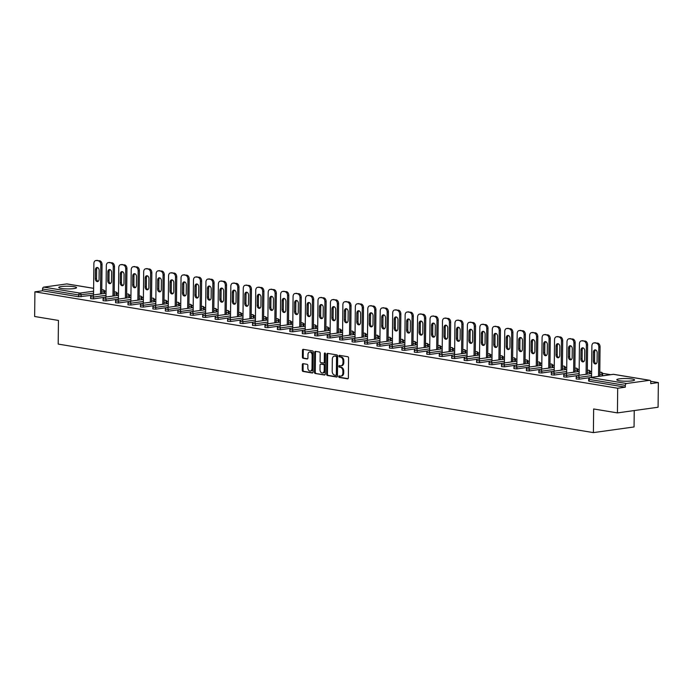 <?xml version="1.0" encoding="UTF-8"?>
<svg xmlns="http://www.w3.org/2000/svg" width="693" height="693" viewBox="0 0 693 693"><rect width="100%" height="100%" fill="white"/><g stroke="black" fill="none" stroke-linecap="round" stroke-linejoin="round"><path stroke-width="1.04" d="M338.704 376.585A0.78 0.546 -97.9 0 0 339.249 377.451L347.574 378.828A1.117 0.78 -97.9 0 0 348.362 377.85L348.579 357.952A1.117 0.78 -97.9 0 0 347.799 356.722L339.483 355.344A0.78 0.546 -97.9 0 0 339.466 356.886L340.54 357.068A3.578 2.477 -97.9 0 1 343.009 361.018L342.992 362.682A3.578 2.477 -97.9 0 1 340.982 365.809A3.578 2.477 -97.9 0 1 340.445 365.8L339.371 365.618A0.78 0.546 -97.9 0 0 339.353 367.169L340.436 367.351A3.578 2.477 -97.9 0 1 342.905 371.301L342.888 372.955A3.578 2.477 -97.9 0 1 340.869 376.091A3.578 2.477 -97.9 0 1 340.341 376.082L339.267 375.901A0.78 0.546 -97.9 0 0 338.704 376.585M339.674 375.97A0.78 0.546 -97.9 0 0 340.064 377.339L348.068 378.664M339.891 355.414A0.78 0.546 -97.9 0 0 340.28 356.774L341.354 356.956L340.54 357.068M339.778 365.687A0.78 0.546 -97.9 0 0 340.168 367.056L341.242 367.238L340.436 367.351M61.305 288.453A8.888 1.351 0.6 0 0 70.998 288.851A8.888 1.351 0.6 0 0 76.533 287.656A8.888 1.351 0.6 0 0 73.986 286.685A8.888 1.351 0.6 0 0 64.293 286.278A8.888 1.351 0.6 0 0 58.758 287.474A8.888 1.351 0.6 0 0 61.305 288.453M619.343 380.752A8.888 1.351 0.6 0 0 629.045 381.15A8.888 1.351 0.6 0 0 634.571 379.955A8.888 1.351 0.6 0 0 632.025 378.984A8.888 1.351 0.6 0 0 622.331 378.577A8.888 1.351 0.6 0 0 616.796 379.773A8.888 1.351 0.6 0 0 619.343 380.752M303.118 363.669A1.117 0.78 -97.9 0 0 302.321 364.639L302.261 370.227A1.117 0.78 -97.9 0 0 303.032 371.457L312.283 372.99A1.117 0.78 -97.9 0 0 313.071 372.011L313.279 352.113A1.117 0.78 -97.9 0 0 312.508 350.883L303.265 349.35A1.117 0.78 -97.9 0 0 302.469 350.329L302.399 357.068A1.117 0.78 -97.9 0 0 303.17 358.307L307.129 358.957A1.117 0.78 -97.9 0 0 307.926 357.986L307.961 354.643A2.989 2.07 -97.9 0 1 309.641 352.027A2.989 2.07 -97.9 0 1 312.153 355.336L312.015 368.433A2.989 2.07 -97.9 0 1 310.334 371.05A2.989 2.07 -97.9 0 1 307.822 367.74L307.848 365.558A1.117 0.78 -97.9 0 0 307.077 364.319L303.118 363.669M649.566 380.31L613.409 374.333L590.393 377.538L626.55 383.515L649.566 380.31A1.707 1.204 99.4 0 1 649.826 380.31A1.707 1.204 99.4 0 1 650.762 381.826L650.744 383.627L658.35 382.571L658.09 407.233L617.428 412.898L593.65 408.965L593.399 432.614L58.186 344.083L58.437 320.435L34.65 316.502L34.91 291.84L617.688 388.236L625.294 387.17L625.311 385.369L589.154 379.392L589.137 381.193L625.294 387.17M617.428 412.898L617.688 388.236M326.628 374.255A1.117 0.78 -97.9 0 0 327.399 375.493L336.642 377.018A1.117 0.78 -97.9 0 0 337.439 376.039L337.647 356.15A1.117 0.78 -97.9 0 0 336.876 354.911L327.633 353.378A1.117 0.78 -97.9 0 0 326.836 354.357L326.628 374.255L327.442 374.142A1.117 0.78 -97.9 0 0 328.213 375.381L337.136 376.853M324.463 375.008L315.22 373.475A1.117 0.78 -97.9 0 1 314.449 372.236L314.657 352.347A1.117 0.78 -97.9 0 1 315.445 351.368L319.404 352.018A1.117 0.78 -97.9 0 1 320.175 353.257L320.088 361.33A1.117 0.78 -97.9 0 0 320.868 362.56L323.492 362.993A1.117 0.78 -97.9 0 0 324.281 362.023L324.367 353.621A0.78 0.546 -97.9 0 1 325.467 353.802L325.26 374.029A1.117 0.78 -97.9 0 1 324.463 375.008L324.783 374.956M593.399 432.614L634.06 426.949L634.234 410.559M626.55 383.515A1.707 1.204 99.4 0 0 625.311 385.369M34.91 291.84L42.516 290.783L42.533 288.981A1.707 1.204 -80.6 0 1 43.772 287.119L66.779 283.922A1.707 1.204 -80.6 0 1 67.048 283.922A1.707 1.204 -80.6 0 1 67.29 284M104.513 290.965L106.055 291.225M116.961 293.026L118.503 293.286M129.409 295.088L130.951 295.339M141.866 297.15L143.408 297.401M154.314 299.203L155.856 299.463M166.762 301.264L168.304 301.516M179.218 303.326L180.76 303.577M191.666 305.379L193.208 305.639M204.114 307.441L205.656 307.701M216.571 309.502L218.113 309.754M229.019 311.564L230.561 311.815M241.467 313.617L243.009 313.877M253.915 315.679L255.457 315.93M266.372 317.74L267.914 317.992M278.82 319.802L280.362 320.053M291.268 321.855L292.81 322.115M303.725 323.917L305.266 324.168M316.173 325.979L317.715 326.23M328.621 328.032L330.163 328.291M341.069 330.093L342.611 330.353M353.525 332.155L355.067 332.406M365.973 334.217L367.515 334.468M378.421 336.27L379.963 336.529M390.878 338.331L392.42 338.582M403.326 340.393L404.868 340.644M415.774 342.455L417.316 342.706M428.222 344.508L429.764 344.767M440.679 346.569L442.221 346.821M453.127 348.631L454.669 348.882M465.575 350.684L467.117 350.944M478.031 352.746L479.573 353.006M490.479 354.807L492.021 355.059M502.927 356.869L504.469 357.12M515.384 358.922L516.917 359.182M527.832 360.984L529.374 361.235M540.28 363.045L541.822 363.297M552.728 365.098L554.27 365.358M565.185 367.16L566.727 367.42M577.633 369.222L579.175 369.473M590.081 371.283L591.623 371.535M602.538 373.336L610.628 374.679M650.71 381.306L658.35 382.571M104.608 293.408L104.626 291.606L101.75 292.117M91.571 295.331L78.664 296.76L78.681 294.958L42.533 288.981M42.516 290.783L78.664 296.76M589.137 381.193L588.652 381.003L588.669 379.201L589.154 379.392A1.707 1.204 99.4 0 1 590.393 377.538A1.707 1.187 -97.9 0 0 590.141 377.529A1.707 1.707 0 0 0 588.669 379.201M93.538 298.848L90.627 298.631L90.644 296.829L93.555 297.046L93.538 298.848L104.028 297.392M117.056 295.469L117.082 293.667L114.198 294.178M105.986 300.909L103.075 300.693L103.101 298.891L106.003 299.107L105.986 300.909L116.476 299.445M129.002 297.609L129.019 295.902L129.53 295.72L129.504 297.54M118.434 302.971L115.532 302.754L115.549 300.953L118.451 301.169L118.434 302.971L128.924 301.507M141.961 299.584L141.978 297.782L139.094 298.293M130.882 305.033L127.98 304.816L127.997 303.014L130.908 303.231L130.882 305.033L141.372 303.569M153.898 301.724L153.915 300.026L154.426 299.844L154.409 301.654M143.338 307.086L140.428 306.869L140.445 305.067L143.356 305.284L143.338 307.086L153.829 305.63M166.355 303.785L166.372 302.079L166.883 301.905L166.857 303.716M155.786 309.147L152.884 308.931L152.902 307.129L155.804 307.346L155.786 309.147L166.277 307.683M178.803 305.847L178.82 304.14L179.331 303.958L179.314 305.778M168.234 311.209L165.332 310.992L165.35 309.191L168.252 309.407L168.234 311.209L178.725 309.745M191.762 307.822L191.779 306.02L188.903 306.531M180.691 313.262L177.78 313.045L177.798 311.244L180.708 311.46L180.691 313.262L191.181 311.807M204.21 309.884L204.236 308.082L201.351 308.593M193.139 315.324L190.228 315.107L190.254 313.305L193.156 313.522L193.139 315.324L203.629 313.868M216.666 311.937L216.684 310.135L213.799 310.646M205.587 317.385L202.685 317.169L202.702 315.367L205.604 315.584L205.587 317.385L216.077 315.921M229.114 313.998L229.132 312.196L226.256 312.708M218.035 319.447L215.133 319.23L215.151 317.429L218.061 317.645L218.035 319.447L228.534 317.983M241.562 316.06L241.588 314.258L238.704 314.769M230.492 321.5L227.581 321.283L227.599 319.482L230.509 319.698L230.492 321.5L240.982 320.045M254.019 318.122L254.036 316.32L251.152 316.831M242.94 323.562L240.038 323.345L240.055 321.543L242.957 321.76L242.94 323.562L253.43 322.098M265.956 320.261L265.973 318.555L266.484 318.373L266.467 320.192M255.388 325.623L252.486 325.407L252.503 323.605L255.414 323.822L255.388 325.623L265.878 324.159M278.915 322.236L278.933 320.435L276.057 320.946M267.844 327.676L264.934 327.468L264.951 325.667L267.862 325.875L267.844 327.676L278.335 326.221M290.861 324.376L290.878 322.678L291.389 322.496L291.363 324.307M280.293 329.738L277.382 329.521L277.408 327.72L280.31 327.936L280.293 329.738L290.783 328.283M303.82 326.36L303.837 324.558L300.953 325.06M292.741 331.8L289.839 331.583L289.856 329.781L292.758 329.998L292.741 331.8L303.231 330.336M315.757 328.499L315.774 326.793L316.285 326.611L316.268 328.43M305.197 333.861L302.287 333.645L302.304 331.843L305.215 332.06L305.197 333.861L315.687 332.397M328.716 330.474L328.742 328.673L325.857 329.184M317.645 335.914L314.735 335.698L314.752 333.896L317.663 334.113L317.645 335.914L328.135 334.459M341.173 332.536L341.19 330.734L338.305 331.245M330.093 337.976L327.191 337.76L327.209 335.958L330.111 336.174L330.093 337.976L340.584 336.521M353.621 334.589L353.638 332.787L350.753 333.298M342.541 340.038L339.639 339.821L339.657 338.019L342.567 338.236L342.541 340.038L353.032 338.574M366.069 336.651L366.086 334.849L363.21 335.36M354.998 342.099L352.087 341.883L352.105 340.081L355.015 340.298L354.998 342.099L365.488 340.635M378.525 338.712L378.543 336.911L375.658 337.422M367.446 344.152L364.535 343.936L364.561 342.134L367.463 342.351L367.446 344.152L377.936 342.697M390.973 340.774L390.991 338.972L388.106 339.483M379.894 346.214L376.992 345.998L377.009 344.196L379.911 344.412L379.894 346.214L390.384 344.75M402.91 342.914L402.928 341.207L403.439 341.025L403.421 342.844M392.351 348.276L389.44 348.059L389.457 346.257L392.368 346.474L392.351 348.276L402.841 346.812M415.869 344.889L415.895 343.087L413.011 343.598M404.799 350.329L401.888 350.121L401.914 348.319L404.816 348.527L404.799 350.329L415.289 348.874M427.815 347.028L427.832 345.331L428.343 345.149L428.317 346.959M417.247 352.39L414.345 352.174L414.362 350.372L417.264 350.589L417.247 352.39L427.737 350.935M440.774 349.012L440.791 347.21L437.907 347.713M429.695 354.452L426.793 354.236L426.81 352.434L429.721 352.65L429.695 354.452L440.185 352.988M452.711 351.152L452.728 349.445L453.239 349.263L453.222 351.082M442.151 356.514L439.241 356.297L439.258 354.495L442.169 354.712L442.151 356.514L452.642 355.05M465.168 353.213L465.185 351.507L465.696 351.325L465.67 353.135M454.599 358.567L451.689 358.35L451.715 356.548L454.617 356.765L454.599 358.567L465.09 357.112M478.127 355.188L478.144 353.387L475.259 353.898M467.047 360.629L464.145 360.412L464.163 358.61L467.065 358.827L467.047 360.629L477.538 359.173M490.575 357.241L490.592 355.44L487.716 355.951M479.504 362.69L476.593 362.474L476.611 360.672L479.521 360.888L479.504 362.69L489.994 361.226M503.023 359.303L503.049 357.501L500.164 358.012M491.952 364.752L489.041 364.535L489.067 362.734L491.969 362.95L491.952 364.752L502.442 363.288M515.479 361.365L515.497 359.563L512.612 360.074M504.4 366.805L501.498 366.588L501.515 364.787L504.417 365.003L504.4 366.805L514.89 365.35M527.927 363.427L527.945 361.625L525.06 362.127M516.848 368.867L513.946 368.65L513.963 366.848L516.874 367.065L516.848 368.867L527.338 367.403M539.864 365.566L539.882 363.86L540.393 363.678L540.375 365.497M529.305 370.928L526.394 370.712L526.411 368.91L529.322 369.126L529.305 370.928L539.795 369.464M552.832 367.541L552.849 365.739L549.965 366.25M541.753 372.981L538.851 372.773L538.868 370.972L541.77 371.179L541.753 372.981L552.243 371.526M564.769 369.681L564.786 367.983L565.297 367.801L565.28 369.612M554.201 375.043L551.299 374.826L551.316 373.025L554.227 373.241L554.201 375.043L564.691 373.588M577.728 371.665L577.745 369.863L574.869 370.365M566.657 377.105L563.747 376.888L563.764 375.086L566.675 375.303L566.657 377.105L577.148 375.641M589.665 373.804L589.691 372.098L590.202 371.916L590.176 373.735M579.105 379.166L576.195 378.95L576.221 377.148L579.123 377.364L579.105 379.166L589.596 377.702M602.633 375.779L602.65 373.977L599.766 374.489M340.869 376.091L341.684 375.978A3.578 2.477 -97.9 0 0 343.702 372.843L342.888 372.955M341.242 367.238A3.578 2.477 -97.9 0 1 343.719 371.188L343.702 372.843M340.982 365.809L341.796 365.696A3.578 2.477 -97.9 0 0 343.806 362.56L342.992 362.682M341.354 356.956A3.578 2.477 -97.9 0 1 343.823 360.906L343.806 362.56M327.945 353.439A1.117 0.78 -97.9 0 0 327.65 354.244L327.442 374.142M335.793 375.329A0.78 0.546 -97.9 0 0 336.356 374.644L336.538 357.181A0.78 0.546 -97.9 0 0 335.992 356.315L334.858 356.124A3.578 2.477 -97.9 0 0 334.329 356.124A3.578 2.477 -97.9 0 0 332.319 359.251L332.19 371.188A3.578 2.477 -97.9 0 0 334.658 375.138L335.793 375.329M336.027 375.294L336.607 375.216A0.78 0.546 -97.9 0 0 337.17 374.532L336.356 374.644M334.329 356.124L335.143 356.011A3.578 2.477 -97.9 0 1 335.672 356.011L336.807 356.202A0.78 0.546 -97.9 0 1 337.352 357.068L337.17 374.532M324.956 374.835L315.22 373.475M315.765 351.42A1.117 0.78 -97.9 0 0 315.471 352.226L315.254 372.124A1.117 0.78 -97.9 0 0 316.034 373.362M324.298 362.881A1.117 0.78 -97.9 0 0 325.095 361.902L325.182 353.508L324.367 353.621M320.001 369.698A2.989 2.07 -97.9 0 0 322.514 373.007A2.989 2.07 -97.9 0 0 324.194 370.391L324.246 365.774A1.117 0.78 -97.9 0 0 323.475 364.544L320.85 364.111A1.117 0.78 -97.9 0 0 320.053 365.081L320.001 369.698M322.514 373.007L323.328 372.895A2.989 2.07 -97.9 0 0 325.008 370.279L324.194 370.391M321.335 364.042A1.117 0.78 -97.9 0 1 321.665 363.998L324.289 364.431A1.117 0.78 -97.9 0 1 325.06 365.661L325.008 370.279M310.334 371.05L311.14 370.937A2.989 2.07 -97.9 0 0 312.829 368.321L312.015 368.433M309.641 352.027L310.455 351.914A2.989 2.07 -97.9 0 1 312.967 355.223L312.829 368.321M303.586 349.402A1.117 0.78 -97.9 0 0 303.283 350.216L303.213 356.956A1.117 0.78 -97.9 0 0 303.984 358.194L307.623 358.792M303.43 363.721A1.117 0.78 -97.9 0 0 303.136 364.527L303.075 370.114A1.117 0.78 -97.9 0 0 303.846 371.344L312.777 372.825M597.695 343.122L594.325 342.94L597.695 343.122A3.422 2.374 82.1 0 1 600.06 346.898L599.748 376.195M594.325 342.94A3.422 2.374 -97.9 0 0 593.814 342.931L595.036 342.758A3.422 2.374 82.1 0 1 595.547 342.766M596.171 363.721A2.677 1.854 82.1 0 1 594.551 360.828L594.646 352.044A2.677 1.854 82.1 0 1 595.564 349.93M600.06 346.898L598.839 347.072L598.527 376.36M598.839 347.072A3.422 2.374 -97.9 0 0 596.474 343.295M593.814 342.931A3.422 2.374 -97.9 0 0 591.891 345.92L591.562 377.33M597.089 361.616A2.677 1.854 82.1 0 1 595.582 363.955A2.677 1.854 82.1 0 1 593.338 360.992L593.425 352.209A2.677 1.854 82.1 0 1 594.932 349.87A2.677 1.854 82.1 0 1 597.175 352.832L597.089 361.616M585.247 341.069L581.869 340.878L585.247 341.069A3.422 2.374 82.1 0 1 587.603 344.837L587.3 374.133M581.869 340.878A3.422 2.374 -97.9 0 0 581.366 340.869L582.588 340.705A3.422 2.374 82.1 0 1 583.09 340.713M583.714 361.659A2.677 1.854 82.1 0 1 582.103 358.766L582.198 349.982A2.677 1.854 82.1 0 1 583.116 347.877M587.603 344.837L586.382 345.01L586.079 374.307M586.382 345.01A3.422 2.374 -97.9 0 0 584.026 341.233M581.366 340.869A3.422 2.374 -97.9 0 0 579.443 343.858L579.114 375.268M584.632 359.554A2.677 1.854 82.1 0 1 583.125 361.893A2.677 1.854 82.1 0 1 580.881 358.931L580.977 350.147A2.677 1.854 82.1 0 1 582.484 347.808A2.677 1.854 82.1 0 1 584.727 350.771L584.632 359.554M572.799 339.007L569.421 338.816L572.799 339.007A3.422 2.374 82.1 0 1 575.155 342.784L574.852 372.072M569.421 338.816A3.422 2.374 -97.9 0 0 568.918 338.816L570.131 338.643A3.422 2.374 82.1 0 1 570.642 338.652M571.266 359.606A2.677 1.854 82.1 0 1 569.655 356.704L569.741 347.921A2.677 1.854 82.1 0 1 570.66 345.816M575.155 342.784L573.934 342.948L573.631 372.245M573.934 342.948A3.422 2.374 -97.9 0 0 571.578 339.18M568.918 338.816A3.422 2.374 -97.9 0 0 566.995 341.805L566.666 373.215M572.184 357.493A2.677 1.854 82.1 0 1 570.677 359.84A2.677 1.854 82.1 0 1 568.433 356.878L568.529 348.094A2.677 1.854 82.1 0 1 570.027 345.746A2.677 1.854 82.1 0 1 572.279 348.709L572.184 357.493M560.342 336.945L556.973 336.763L560.342 336.945A3.422 2.374 82.1 0 1 562.707 340.722L562.395 370.01M556.973 336.763A3.422 2.374 -97.9 0 0 556.462 336.755L557.683 336.581A3.422 2.374 82.1 0 1 558.194 336.59M558.818 357.545A2.677 1.854 82.1 0 1 557.207 354.643L557.293 345.859A2.677 1.854 82.1 0 1 558.212 343.754M562.707 340.722L561.486 340.895L561.174 370.183M561.486 340.895A3.422 2.374 -97.9 0 0 559.13 337.119M556.462 336.755A3.422 2.374 -97.9 0 0 554.539 339.743L554.209 371.153M559.736 355.44A2.677 1.854 82.1 0 1 558.229 357.779A2.677 1.854 82.1 0 1 555.985 354.816L556.072 346.032A2.677 1.854 82.1 0 1 557.579 343.693A2.677 1.854 82.1 0 1 559.823 346.656L559.736 355.44M547.894 334.892L544.525 334.702L547.894 334.892A3.422 2.374 82.1 0 1 550.251 338.66L549.947 367.957M544.525 334.702A3.422 2.374 -97.9 0 0 544.014 334.693L545.235 334.528A3.422 2.374 82.1 0 1 545.737 334.528M546.37 355.483A2.677 1.854 82.1 0 1 544.75 352.59L544.845 343.806A2.677 1.854 82.1 0 1 545.763 341.692M550.251 338.66L549.038 338.834L548.726 368.122M549.038 338.834A3.422 2.374 -97.9 0 0 546.673 335.057M544.014 334.693A3.422 2.374 -97.9 0 0 542.091 337.682L541.761 369.092M547.279 353.378A2.677 1.854 82.1 0 1 545.781 355.717A2.677 1.854 82.1 0 1 543.529 352.754L543.624 343.971A2.677 1.854 82.1 0 1 545.131 341.632A2.677 1.854 82.1 0 1 547.375 344.594L547.279 353.378M535.446 332.831L532.068 332.64L535.446 332.831A3.422 2.374 82.1 0 1 537.803 336.607L537.499 365.895M532.068 332.64A3.422 2.374 -97.9 0 0 531.566 332.631L532.787 332.467A3.422 2.374 82.1 0 1 533.289 332.475M533.913 353.421A2.677 1.854 82.1 0 1 532.302 350.528L532.397 341.744A2.677 1.854 82.1 0 1 533.307 339.639M537.803 336.607L536.581 336.772L536.278 366.069M536.581 336.772A3.422 2.374 -97.9 0 0 534.225 332.995M531.566 332.631A3.422 2.374 -97.9 0 0 529.643 335.629L529.313 367.039M534.831 351.316A2.677 1.854 82.1 0 1 533.324 353.664A2.677 1.854 82.1 0 1 531.081 350.701L531.176 341.918A2.677 1.854 82.1 0 1 532.683 339.57A2.677 1.854 82.1 0 1 534.927 342.533L534.831 351.316M522.998 330.769L519.62 330.587L522.998 330.769A3.422 2.374 82.1 0 1 525.355 334.546L525.043 363.834M519.62 330.587A3.422 2.374 -97.9 0 0 519.109 330.578L520.33 330.405A3.422 2.374 82.1 0 1 520.841 330.414M521.465 351.368A2.677 1.854 82.1 0 1 519.854 348.466L519.941 339.683A2.677 1.854 82.1 0 1 520.859 337.578M525.355 334.546L524.133 334.71L523.83 364.007M524.133 334.71A3.422 2.374 -97.9 0 0 521.777 330.942M519.109 330.578A3.422 2.374 -97.9 0 0 517.186 333.567L516.857 364.977M522.383 349.255A2.677 1.854 82.1 0 1 520.876 351.602A2.677 1.854 82.1 0 1 518.633 348.64L518.719 339.856A2.677 1.854 82.1 0 1 520.226 337.508A2.677 1.854 82.1 0 1 522.47 340.471L522.383 349.255M510.542 328.707L507.172 328.525L510.542 328.707A3.422 2.374 82.1 0 1 512.907 332.484L512.595 361.781M507.172 328.525A3.422 2.374 -97.9 0 0 506.661 328.517L507.882 328.343A3.422 2.374 82.1 0 1 508.385 328.352M509.017 349.307A2.677 1.854 82.1 0 1 507.397 346.405L507.493 337.621A2.677 1.854 82.1 0 1 508.411 335.516M512.907 332.484L511.685 332.657L511.373 361.945M511.685 332.657A3.422 2.374 -97.9 0 0 509.32 328.88M506.661 328.517A3.422 2.374 -97.9 0 0 504.738 331.505L504.409 362.915M509.935 347.202A2.677 1.854 82.1 0 1 508.428 349.541A2.677 1.854 82.1 0 1 506.185 346.578L506.271 337.794A2.677 1.854 82.1 0 1 507.778 335.455A2.677 1.854 82.1 0 1 510.022 338.418L509.935 347.202M498.094 326.654L494.715 326.464L498.094 326.654A3.422 2.374 82.1 0 1 500.45 330.422L500.147 359.719M494.715 326.464A3.422 2.374 -97.9 0 0 494.213 326.455L495.434 326.29A3.422 2.374 82.1 0 1 495.937 326.29M496.56 347.245A2.677 1.854 82.1 0 1 494.949 344.352L495.045 335.568A2.677 1.854 82.1 0 1 495.963 333.463M500.45 330.422L499.229 330.596L498.925 359.884M499.229 330.596A3.422 2.374 -97.9 0 0 496.872 326.819M494.213 326.455A3.422 2.374 -97.9 0 0 492.29 329.444L491.961 360.854M497.479 345.14A2.677 1.854 82.1 0 1 495.971 347.479A2.677 1.854 82.1 0 1 493.728 344.516L493.823 335.733A2.677 1.854 82.1 0 1 495.33 333.394A2.677 1.854 82.1 0 1 497.574 336.356L497.479 345.14M485.646 324.593L482.267 324.402L485.646 324.593A3.422 2.374 82.1 0 1 488.002 328.369L487.699 357.657M482.267 324.402A3.422 2.374 -97.9 0 0 481.765 324.393L482.978 324.229A3.422 2.374 82.1 0 1 483.489 324.237M484.112 345.183A2.677 1.854 82.1 0 1 482.501 342.29L482.588 333.506A2.677 1.854 82.1 0 1 483.506 331.401M488.002 328.369L486.781 328.534L486.477 357.831M486.781 328.534A3.422 2.374 -97.9 0 0 484.424 324.757M481.765 324.393A3.422 2.374 -97.9 0 0 479.842 327.391L479.513 358.801M485.031 343.078A2.677 1.854 82.1 0 1 483.523 345.426A2.677 1.854 82.1 0 1 481.28 342.463L481.375 333.679A2.677 1.854 82.1 0 1 482.874 331.332A2.677 1.854 82.1 0 1 485.126 334.295L485.031 343.078M473.189 322.531L469.819 322.349L473.189 322.531A3.422 2.374 82.1 0 1 475.554 326.308L475.242 355.596M469.819 322.349A3.422 2.374 -97.9 0 0 469.308 322.34L470.53 322.167A3.422 2.374 82.1 0 1 471.041 322.176M471.664 343.13A2.677 1.854 82.1 0 1 470.045 340.228L470.14 331.445A2.677 1.854 82.1 0 1 471.058 329.34M475.554 326.308L474.333 326.472L474.021 355.769M474.333 326.472A3.422 2.374 -97.9 0 0 471.976 322.704M469.308 322.34A3.422 2.374 -97.9 0 0 467.385 325.329L467.056 356.739M472.583 341.025A2.677 1.854 82.1 0 1 471.075 343.364A2.677 1.854 82.1 0 1 468.832 340.402L468.918 331.618A2.677 1.854 82.1 0 1 470.426 329.279A2.677 1.854 82.1 0 1 472.669 332.242L472.583 341.025M460.741 320.469L457.363 320.287L460.741 320.469A3.422 2.374 82.1 0 1 463.097 324.246L462.794 353.543M457.363 320.287A3.422 2.374 -97.9 0 0 456.86 320.279L458.082 320.105A3.422 2.374 82.1 0 1 458.584 320.114M459.216 341.069A2.677 1.854 82.1 0 1 457.597 338.175L457.692 329.392A2.677 1.854 82.1 0 1 458.61 327.278M463.097 324.246L461.885 324.419L461.573 353.707M461.885 324.419A3.422 2.374 -97.9 0 0 459.52 320.642M456.86 320.279A3.422 2.374 -97.9 0 0 454.937 323.267L454.608 354.677M460.126 338.964A2.677 1.854 82.1 0 1 458.627 341.303A2.677 1.854 82.1 0 1 456.375 338.34L456.47 329.556A2.677 1.854 82.1 0 1 457.978 327.217A2.677 1.854 82.1 0 1 460.221 330.18L460.126 338.964M448.293 318.416L444.915 318.226L448.293 318.416A3.422 2.374 82.1 0 1 450.649 322.184L450.346 351.481M444.915 318.226A3.422 2.374 -97.9 0 0 444.412 318.217L445.634 318.052A3.422 2.374 82.1 0 1 446.136 318.061M446.76 339.007A2.677 1.854 82.1 0 1 445.149 336.114L445.244 327.33A2.677 1.854 82.1 0 1 446.153 325.225M450.649 322.184L449.428 322.358L449.125 351.654M449.428 322.358A3.422 2.374 -97.9 0 0 447.072 318.581M444.412 318.217A3.422 2.374 -97.9 0 0 442.489 321.205L442.16 352.624M447.678 336.902A2.677 1.854 82.1 0 1 446.171 339.241A2.677 1.854 82.1 0 1 443.927 336.278L444.022 327.494A2.677 1.854 82.1 0 1 445.53 325.156A2.677 1.854 82.1 0 1 447.773 328.118L447.678 336.902M435.836 316.354L432.467 316.164L435.836 316.354A3.422 2.374 82.1 0 1 438.201 320.131L437.889 349.419M432.467 316.164A3.422 2.374 -97.9 0 0 431.956 316.164L433.177 315.991A3.422 2.374 82.1 0 1 433.688 315.999M434.312 336.954A2.677 1.854 82.1 0 1 432.701 334.052L432.787 325.268A2.677 1.854 82.1 0 1 433.705 323.163M438.201 320.131L436.98 320.296L436.677 349.593M436.98 320.296A3.422 2.374 -97.9 0 0 434.624 316.528M431.956 316.164A3.422 2.374 -97.9 0 0 430.032 319.152L429.703 350.563M435.23 334.84A2.677 1.854 82.1 0 1 433.723 337.188A2.677 1.854 82.1 0 1 431.479 334.225L431.566 325.441A2.677 1.854 82.1 0 1 433.073 323.094A2.677 1.854 82.1 0 1 435.317 326.056L435.23 334.84M423.388 314.293L420.019 314.111L423.388 314.293A3.422 2.374 82.1 0 1 425.753 318.07L425.441 347.358M420.019 314.111A3.422 2.374 -97.9 0 0 419.508 314.102L420.729 313.929A3.422 2.374 82.1 0 1 421.231 313.938M421.864 334.892A2.677 1.854 82.1 0 1 420.244 331.99L420.339 323.207A2.677 1.854 82.1 0 1 421.257 321.102M425.753 318.07L424.532 318.243L424.22 347.531M424.532 318.243A3.422 2.374 -97.9 0 0 422.167 314.466M419.508 314.102A3.422 2.374 -97.9 0 0 417.584 317.091L417.255 348.501M422.782 332.787A2.677 1.854 82.1 0 1 421.275 335.126A2.677 1.854 82.1 0 1 419.022 332.164L419.118 323.38A2.677 1.854 82.1 0 1 420.625 321.041A2.677 1.854 82.1 0 1 422.869 324.003L422.782 332.787M410.94 312.24L407.562 312.049L410.94 312.24A3.422 2.374 82.1 0 1 413.297 316.008L412.993 345.305M407.562 312.049A3.422 2.374 -97.9 0 0 407.06 312.041L408.281 311.876A3.422 2.374 82.1 0 1 408.783 311.876M409.407 332.831A2.677 1.854 82.1 0 1 407.796 329.937L407.891 321.154A2.677 1.854 82.1 0 1 408.809 319.04M413.297 316.008L412.075 316.181L411.772 345.469M412.075 316.181A3.422 2.374 -97.9 0 0 409.719 312.404M407.06 312.041A3.422 2.374 -97.9 0 0 405.136 315.029L404.807 346.439M410.325 330.726A2.677 1.854 82.1 0 1 408.818 333.064A2.677 1.854 82.1 0 1 406.574 330.102L406.67 321.318A2.677 1.854 82.1 0 1 408.177 318.979A2.677 1.854 82.1 0 1 410.421 321.942L410.325 330.726M398.492 310.178L395.114 309.988L398.492 310.178A3.422 2.374 82.1 0 1 400.849 313.955L400.545 343.243M395.114 309.988A3.422 2.374 -97.9 0 0 394.612 309.979L395.824 309.814A3.422 2.374 82.1 0 1 396.335 309.823M396.959 330.769A2.677 1.854 82.1 0 1 395.348 327.876L395.434 319.092A2.677 1.854 82.1 0 1 396.353 316.987M400.849 313.955L399.627 314.12L399.324 343.416M399.627 314.12A3.422 2.374 -97.9 0 0 397.271 310.343M394.612 309.979A3.422 2.374 -97.9 0 0 392.688 312.976L392.359 344.386M397.877 328.664A2.677 1.854 82.1 0 1 396.37 331.011A2.677 1.854 82.1 0 1 394.126 328.049L394.222 319.265A2.677 1.854 82.1 0 1 395.72 316.918A2.677 1.854 82.1 0 1 397.973 319.88L397.877 328.664M386.036 308.116L382.666 307.935L386.036 308.116A3.422 2.374 82.1 0 1 388.401 311.893L388.089 341.181M382.666 307.935A3.422 2.374 -97.9 0 0 382.155 307.926L383.376 307.753A3.422 2.374 82.1 0 1 383.887 307.761M384.511 328.716A2.677 1.854 82.1 0 1 382.891 325.814L382.986 317.03A2.677 1.854 82.1 0 1 383.905 314.925M388.401 311.893L387.179 312.058L386.867 341.354M387.179 312.058A3.422 2.374 -97.9 0 0 384.823 308.29M382.155 307.926A3.422 2.374 -97.9 0 0 380.232 310.914L379.903 342.325M385.429 326.602A2.677 1.854 82.1 0 1 383.922 328.95A2.677 1.854 82.1 0 1 381.678 325.987L381.765 317.203A2.677 1.854 82.1 0 1 383.272 314.856A2.677 1.854 82.1 0 1 385.516 317.818L385.429 326.602M373.588 306.055L370.209 305.873L373.588 306.055A3.422 2.374 82.1 0 1 375.944 309.832L375.641 339.128M370.209 305.873A3.422 2.374 -97.9 0 0 369.707 305.864L370.928 305.691A3.422 2.374 82.1 0 1 371.431 305.7M372.054 326.654A2.677 1.854 82.1 0 1 370.443 323.752L370.538 314.969A2.677 1.854 82.1 0 1 371.457 312.864M375.944 309.832L374.731 310.005L374.419 339.293M374.731 310.005A3.422 2.374 -97.9 0 0 372.366 306.228M369.707 305.864A3.422 2.374 -97.9 0 0 367.784 308.853L367.455 340.263M372.973 324.549A2.677 1.854 82.1 0 1 371.465 326.888A2.677 1.854 82.1 0 1 369.222 323.926L369.317 315.142A2.677 1.854 82.1 0 1 370.824 312.803A2.677 1.854 82.1 0 1 373.068 315.765L372.973 324.549M361.14 304.002L357.761 303.811L361.14 304.002A3.422 2.374 82.1 0 1 363.496 307.77L363.193 337.067M357.761 303.811A3.422 2.374 -97.9 0 0 357.259 303.803L358.472 303.638A3.422 2.374 82.1 0 1 358.983 303.638M359.606 324.593A2.677 1.854 82.1 0 1 357.995 321.699L358.082 312.915A2.677 1.854 82.1 0 1 359 310.81M363.496 307.77L362.274 307.943L361.971 337.231M362.274 307.943A3.422 2.374 -97.9 0 0 359.918 304.166M357.259 303.803A3.422 2.374 -97.9 0 0 355.336 306.791L355.007 338.201M360.525 322.488A2.677 1.854 82.1 0 1 359.017 324.826A2.677 1.854 82.1 0 1 356.774 321.864L356.869 313.08A2.677 1.854 82.1 0 1 358.376 310.741A2.677 1.854 82.1 0 1 360.62 313.704L360.525 322.488M348.683 301.94L345.313 301.75L348.683 301.94A3.422 2.374 82.1 0 1 351.048 305.717L350.736 335.005M345.313 301.75A3.422 2.374 -97.9 0 0 344.802 301.741L346.024 301.576A3.422 2.374 82.1 0 1 346.535 301.585M347.158 322.531A2.677 1.854 82.1 0 1 345.547 319.638L345.634 310.854A2.677 1.854 82.1 0 1 346.552 308.749M351.048 305.717L349.826 305.882L349.523 335.178M349.826 305.882A3.422 2.374 -97.9 0 0 347.47 302.105M344.802 301.741A3.422 2.374 -97.9 0 0 342.879 304.738L342.55 336.148M348.077 320.426A2.677 1.854 82.1 0 1 346.569 322.773A2.677 1.854 82.1 0 1 344.326 319.811L344.412 311.027A2.677 1.854 82.1 0 1 345.92 308.68A2.677 1.854 82.1 0 1 348.163 311.642L348.077 320.426M336.235 299.878L332.865 299.697L336.235 299.878A3.422 2.374 82.1 0 1 338.591 303.655L338.288 332.943M332.865 299.697A3.422 2.374 -97.9 0 0 332.354 299.688L333.576 299.515A3.422 2.374 82.1 0 1 334.078 299.523M334.71 320.478A2.677 1.854 82.1 0 1 333.09 317.576L333.186 308.792A2.677 1.854 82.1 0 1 334.104 306.687M338.591 303.655L337.378 303.82L337.067 333.116M337.378 303.82A3.422 2.374 -97.9 0 0 335.014 300.052M332.354 299.688A3.422 2.374 -97.9 0 0 330.431 302.676L330.102 334.087M335.62 318.373A2.677 1.854 82.1 0 1 334.121 320.712A2.677 1.854 82.1 0 1 331.869 317.749L331.964 308.965A2.677 1.854 82.1 0 1 333.472 306.627A2.677 1.854 82.1 0 1 335.715 309.589L335.62 318.373M323.787 297.817L320.409 297.635L323.787 297.817A3.422 2.374 82.1 0 1 326.143 301.594L325.84 330.89M320.409 297.635A3.422 2.374 -97.9 0 0 319.906 297.626L321.128 297.453A3.422 2.374 82.1 0 1 321.63 297.462M322.254 318.416A2.677 1.854 82.1 0 1 320.642 315.523L320.738 306.739A2.677 1.854 82.1 0 1 321.647 304.625M326.143 301.594L324.922 301.767L324.619 331.055M324.922 301.767A3.422 2.374 -97.9 0 0 322.566 297.99M319.906 297.626A3.422 2.374 -97.9 0 0 317.983 300.615L317.654 332.025M323.172 316.311A2.677 1.854 82.1 0 1 321.665 318.65A2.677 1.854 82.1 0 1 319.421 315.687L319.516 306.904A2.677 1.854 82.1 0 1 321.024 304.565A2.677 1.854 82.1 0 1 323.267 307.527L323.172 316.311M311.339 295.764L307.961 295.573L311.339 295.764A3.422 2.374 82.1 0 1 313.695 299.532L313.383 328.829M307.961 295.573A3.422 2.374 -97.9 0 0 307.449 295.564L308.671 295.4A3.422 2.374 82.1 0 1 309.182 295.409M309.806 316.354A2.677 1.854 82.1 0 1 308.194 313.461L308.281 304.677A2.677 1.854 82.1 0 1 309.199 302.572M313.695 299.532L312.474 299.705L312.171 329.002M312.474 299.705A3.422 2.374 -97.9 0 0 310.118 295.928M307.449 295.564A3.422 2.374 -97.9 0 0 305.535 298.553L305.206 329.972M310.724 314.25A2.677 1.854 82.1 0 1 309.217 316.588A2.677 1.854 82.1 0 1 306.973 313.626L307.06 304.842A2.677 1.854 82.1 0 1 308.567 302.503A2.677 1.854 82.1 0 1 310.819 305.466L310.724 314.25M298.882 293.702L295.513 293.511L298.882 293.702A3.422 2.374 82.1 0 1 301.247 297.479L300.935 326.767M295.513 293.511A3.422 2.374 -97.9 0 0 295.001 293.511L296.223 293.338A3.422 2.374 82.1 0 1 296.734 293.347M297.358 314.301A2.677 1.854 82.1 0 1 295.738 311.4L295.833 302.616A2.677 1.854 82.1 0 1 296.751 300.511M301.247 297.479L300.026 297.644L299.714 326.94M300.026 297.644A3.422 2.374 -97.9 0 0 297.661 293.875M295.001 293.511A3.422 2.374 -97.9 0 0 293.078 296.5L292.749 327.91M298.276 312.188A2.677 1.854 82.1 0 1 296.769 314.535A2.677 1.854 82.1 0 1 294.525 311.573L294.612 302.789A2.677 1.854 82.1 0 1 296.119 300.441A2.677 1.854 82.1 0 1 298.362 303.404L298.276 312.188M286.434 291.64L283.056 291.458L286.434 291.64A3.422 2.374 82.1 0 1 288.79 295.417L288.487 324.705M283.056 291.458A3.422 2.374 -97.9 0 0 282.553 291.45L283.775 291.277A3.422 2.374 82.1 0 1 284.277 291.285M284.901 312.24A2.677 1.854 82.1 0 1 283.29 309.338L283.385 300.554A2.677 1.854 82.1 0 1 284.303 298.449M288.79 295.417L287.569 295.59L287.266 324.878M287.569 295.59A3.422 2.374 -97.9 0 0 285.213 291.814M282.553 291.45A3.422 2.374 -97.9 0 0 280.63 294.438L280.301 325.849M285.819 310.135A2.677 1.854 82.1 0 1 284.312 312.474A2.677 1.854 82.1 0 1 282.068 309.511L282.164 300.727A2.677 1.854 82.1 0 1 283.671 298.388A2.677 1.854 82.1 0 1 285.914 301.351L285.819 310.135M273.986 289.587L270.608 289.397L273.986 289.587A3.422 2.374 82.1 0 1 276.342 293.356L276.039 322.652M270.608 289.397A3.422 2.374 -97.9 0 0 270.105 289.388L271.318 289.224A3.422 2.374 82.1 0 1 271.829 289.224M272.453 310.178A2.677 1.854 82.1 0 1 270.842 307.285L270.928 298.501A2.677 1.854 82.1 0 1 271.847 296.387M276.342 293.356L275.121 293.529L274.818 322.817M275.121 293.529A3.422 2.374 -97.9 0 0 272.765 289.752M270.105 289.388A3.422 2.374 -97.9 0 0 268.182 292.377L267.853 323.787M273.371 308.073A2.677 1.854 82.1 0 1 271.864 310.412A2.677 1.854 82.1 0 1 269.62 307.449L269.716 298.666A2.677 1.854 82.1 0 1 271.223 296.327A2.677 1.854 82.1 0 1 273.466 299.289L273.371 308.073M261.53 287.526L258.16 287.335L261.53 287.526A3.422 2.374 82.1 0 1 263.894 291.303L263.583 320.59M258.16 287.335A3.422 2.374 -97.9 0 0 257.649 287.326L258.87 287.162A3.422 2.374 82.1 0 1 259.381 287.171M260.005 308.116A2.677 1.854 82.1 0 1 258.394 305.223L258.48 296.439A2.677 1.854 82.1 0 1 259.399 294.334M263.894 291.303L262.673 291.467L262.361 320.764M262.673 291.467A3.422 2.374 -97.9 0 0 260.317 287.69M257.649 287.326A3.422 2.374 -97.9 0 0 255.726 290.324L255.396 321.734M260.923 306.011A2.677 1.854 82.1 0 1 259.416 308.359A2.677 1.854 82.1 0 1 257.172 305.396L257.259 296.613A2.677 1.854 82.1 0 1 258.766 294.265A2.677 1.854 82.1 0 1 261.01 297.228L260.923 306.011M249.082 285.464L245.712 285.282L249.082 285.464A3.422 2.374 82.1 0 1 251.438 289.241L251.135 318.529M245.712 285.282A3.422 2.374 -97.9 0 0 245.201 285.273L246.422 285.1A3.422 2.374 82.1 0 1 246.925 285.109M247.557 306.063A2.677 1.854 82.1 0 1 245.937 303.162L246.032 294.378A2.677 1.854 82.1 0 1 246.951 292.273M251.438 289.241L250.225 289.405L249.913 318.702M250.225 289.405A3.422 2.374 -97.9 0 0 247.86 285.637M245.201 285.273A3.422 2.374 -97.9 0 0 243.278 288.262L242.948 319.672M248.466 303.95A2.677 1.854 82.1 0 1 246.968 306.297A2.677 1.854 82.1 0 1 244.716 303.335L244.811 294.551A2.677 1.854 82.1 0 1 246.318 292.203A2.677 1.854 82.1 0 1 248.562 295.166L248.466 303.95M236.634 283.402L233.255 283.22L236.634 283.402A3.422 2.374 82.1 0 1 238.99 287.179L238.687 316.476M233.255 283.22A3.422 2.374 -97.9 0 0 232.753 283.212L233.974 283.039A3.422 2.374 82.1 0 1 234.477 283.047M235.1 304.002A2.677 1.854 82.1 0 1 233.489 301.108L233.584 292.316A2.677 1.854 82.1 0 1 234.494 290.211M238.99 287.179L237.768 287.352L237.465 316.64M237.768 287.352A3.422 2.374 -97.9 0 0 235.412 283.576M232.753 283.212A3.422 2.374 -97.9 0 0 230.83 286.2L230.5 317.611M236.018 301.897A2.677 1.854 82.1 0 1 234.511 304.236A2.677 1.854 82.1 0 1 232.268 301.273L232.363 292.489A2.677 1.854 82.1 0 1 233.87 290.15A2.677 1.854 82.1 0 1 236.114 293.113L236.018 301.897M224.185 281.349L220.807 281.159L224.185 281.349A3.422 2.374 82.1 0 1 226.542 285.118L226.23 314.414M220.807 281.159A3.422 2.374 -97.9 0 0 220.296 281.15L221.517 280.986A3.422 2.374 82.1 0 1 222.029 280.986M222.652 301.94A2.677 1.854 82.1 0 1 221.041 299.047L221.128 290.263A2.677 1.854 82.1 0 1 222.046 288.158M226.542 285.118L225.32 285.291L225.017 314.579M225.32 285.291A3.422 2.374 -97.9 0 0 222.964 281.514M220.296 281.15A3.422 2.374 -97.9 0 0 218.373 284.139L218.044 315.549M223.57 299.835A2.677 1.854 82.1 0 1 222.063 302.174A2.677 1.854 82.1 0 1 219.82 299.211L219.906 290.428A2.677 1.854 82.1 0 1 221.413 288.089A2.677 1.854 82.1 0 1 223.657 291.051L223.57 299.835M211.729 279.288L208.359 279.097L211.729 279.288A3.422 2.374 82.1 0 1 214.094 283.065L213.782 312.352M208.359 279.097A3.422 2.374 -97.9 0 0 207.848 279.097L209.069 278.924A3.422 2.374 82.1 0 1 209.572 278.933M210.204 299.887A2.677 1.854 82.1 0 1 208.584 296.985L208.68 288.201A2.677 1.854 82.1 0 1 209.598 286.096M214.094 283.065L212.872 283.229L212.56 312.526M212.872 283.229A3.422 2.374 -97.9 0 0 210.507 279.461M207.848 279.097A3.422 2.374 -97.9 0 0 205.925 282.086L205.596 313.496M211.122 297.773A2.677 1.854 82.1 0 1 209.615 300.121A2.677 1.854 82.1 0 1 207.372 297.158L207.458 288.375A2.677 1.854 82.1 0 1 208.965 286.027A2.677 1.854 82.1 0 1 211.209 288.99L211.122 297.773M199.281 277.226L195.902 277.044L199.281 277.226A3.422 2.374 82.1 0 1 201.637 281.003L201.334 310.291M195.902 277.044A3.422 2.374 -97.9 0 0 195.4 277.035L196.621 276.862A3.422 2.374 82.1 0 1 197.124 276.871M197.748 297.825A2.677 1.854 82.1 0 1 196.136 294.923L196.232 286.14A2.677 1.854 82.1 0 1 197.15 284.035M201.637 281.003L200.416 281.167L200.112 310.464M200.416 281.167A3.422 2.374 -97.9 0 0 198.059 277.399M195.4 277.035A3.422 2.374 -97.9 0 0 193.477 280.024L193.148 311.434M198.666 295.72A2.677 1.854 82.1 0 1 197.158 298.059A2.677 1.854 82.1 0 1 194.915 295.097L195.01 286.313A2.677 1.854 82.1 0 1 196.517 283.974A2.677 1.854 82.1 0 1 198.761 286.937L198.666 295.72M186.833 275.164L183.454 274.982L186.833 275.164A3.422 2.374 82.1 0 1 189.189 278.941L188.886 308.238M183.454 274.982A3.422 2.374 -97.9 0 0 182.952 274.974L184.165 274.8A3.422 2.374 82.1 0 1 184.676 274.809M185.3 295.764A2.677 1.854 82.1 0 1 183.688 292.87L183.775 284.087A2.677 1.854 82.1 0 1 184.693 281.973M189.189 278.941L187.968 279.114L187.664 308.402M187.968 279.114A3.422 2.374 -97.9 0 0 185.611 275.338M182.952 274.974A3.422 2.374 -97.9 0 0 181.029 277.962L180.7 309.373M186.218 293.659A2.677 1.854 82.1 0 1 184.71 295.998A2.677 1.854 82.1 0 1 182.467 293.035L182.562 284.251A2.677 1.854 82.1 0 1 184.061 281.912A2.677 1.854 82.1 0 1 186.313 284.875L186.218 293.659M174.376 273.111L171.006 272.921L174.376 273.111A3.422 2.374 82.1 0 1 176.741 276.879L176.429 306.176M171.006 272.921A3.422 2.374 -97.9 0 0 170.495 272.912L171.717 272.747A3.422 2.374 82.1 0 1 172.228 272.756M172.852 293.702A2.677 1.854 82.1 0 1 171.232 290.809L171.327 282.025A2.677 1.854 82.1 0 1 172.245 279.92M176.741 276.879L175.52 277.053L175.208 306.349M175.52 277.053A3.422 2.374 -97.9 0 0 173.163 273.276M170.495 272.912A3.422 2.374 -97.9 0 0 168.572 275.901L168.243 307.32M173.77 291.597A2.677 1.854 82.1 0 1 172.262 293.936A2.677 1.854 82.1 0 1 170.019 290.973L170.106 282.19A2.677 1.854 82.1 0 1 171.613 279.851A2.677 1.854 82.1 0 1 173.856 282.813L173.77 291.597M161.928 271.05L158.558 270.859L161.928 271.05A3.422 2.374 82.1 0 1 164.284 274.826L163.981 304.114M158.558 270.859A3.422 2.374 -97.9 0 0 158.047 270.859L159.269 270.686A3.422 2.374 82.1 0 1 159.771 270.694M160.404 291.649A2.677 1.854 82.1 0 1 158.784 288.747L158.879 279.963A2.677 1.854 82.1 0 1 159.797 277.858M164.284 274.826L163.072 274.991L162.76 304.288M163.072 274.991A3.422 2.374 -97.9 0 0 160.707 271.223M158.047 270.859A3.422 2.374 -97.9 0 0 156.124 273.848L155.795 305.258M161.313 289.535A2.677 1.854 82.1 0 1 159.814 291.883A2.677 1.854 82.1 0 1 157.562 288.92L157.657 280.137A2.677 1.854 82.1 0 1 159.165 277.789A2.677 1.854 82.1 0 1 161.408 280.752L161.313 289.535M149.48 268.988L146.102 268.806L149.48 268.988A3.422 2.374 82.1 0 1 151.836 272.765L151.533 302.061M146.102 268.806A3.422 2.374 -97.9 0 0 145.599 268.797L146.821 268.624A3.422 2.374 82.1 0 1 147.323 268.633M147.947 289.587A2.677 1.854 82.1 0 1 146.336 286.685L146.431 277.902A2.677 1.854 82.1 0 1 147.34 275.797M151.836 272.765L150.615 272.938L150.312 302.226M150.615 272.938A3.422 2.374 -97.9 0 0 148.259 269.161M145.599 268.797A3.422 2.374 -97.9 0 0 143.676 271.786L143.347 303.196M148.865 287.482A2.677 1.854 82.1 0 1 147.358 289.821A2.677 1.854 82.1 0 1 145.114 286.859L145.209 278.075A2.677 1.854 82.1 0 1 146.717 275.736A2.677 1.854 82.1 0 1 148.96 278.699L148.865 287.482M137.023 266.935L133.654 266.744L137.023 266.935A3.422 2.374 82.1 0 1 139.388 270.703L139.076 300M133.654 266.744A3.422 2.374 -97.9 0 0 133.143 266.736L134.364 266.571A3.422 2.374 82.1 0 1 134.875 266.571M135.499 287.526A2.677 1.854 82.1 0 1 133.888 284.632L133.974 275.849A2.677 1.854 82.1 0 1 134.892 273.735M139.388 270.703L138.167 270.876L137.864 300.164M138.167 270.876A3.422 2.374 -97.9 0 0 135.811 267.1M133.143 266.736A3.422 2.374 -97.9 0 0 131.22 269.724L130.89 301.134M136.417 285.421A2.677 1.854 82.1 0 1 134.91 287.76A2.677 1.854 82.1 0 1 132.666 284.797L132.753 276.013A2.677 1.854 82.1 0 1 134.26 273.674A2.677 1.854 82.1 0 1 136.504 276.637L136.417 285.421M124.575 264.873L121.206 264.683L124.575 264.873A3.422 2.374 82.1 0 1 126.94 268.65L126.628 297.938M121.206 264.683A3.422 2.374 -97.9 0 0 120.695 264.674L121.916 264.509A3.422 2.374 82.1 0 1 122.418 264.518M123.051 285.464A2.677 1.854 82.1 0 1 121.431 282.571L121.526 273.787A2.677 1.854 82.1 0 1 122.444 271.682M126.94 268.65L125.719 268.815L125.407 298.111M125.719 268.815A3.422 2.374 -97.9 0 0 123.354 265.038M120.695 264.674A3.422 2.374 -97.9 0 0 118.772 267.671L118.442 299.081M123.969 283.359A2.677 1.854 82.1 0 1 122.462 285.707A2.677 1.854 82.1 0 1 120.218 282.744L120.305 273.96A2.677 1.854 82.1 0 1 121.812 271.613A2.677 1.854 82.1 0 1 124.056 274.575L123.969 283.359M112.127 262.812L108.749 262.63L112.127 262.812A3.422 2.374 82.1 0 1 114.484 266.588L114.18 295.876M108.749 262.63A3.422 2.374 -97.9 0 0 108.247 262.621L109.468 262.448A3.422 2.374 82.1 0 1 109.97 262.456M110.594 283.411A2.677 1.854 82.1 0 1 108.983 280.509L109.078 271.725A2.677 1.854 82.1 0 1 109.996 269.62M114.484 266.588L113.262 266.753L112.959 296.05M113.262 266.753A3.422 2.374 -97.9 0 0 110.906 262.985M108.247 262.621A3.422 2.374 -97.9 0 0 106.324 265.61L105.994 297.02M111.512 281.297A2.677 1.854 82.1 0 1 110.005 283.645A2.677 1.854 82.1 0 1 107.761 280.682L107.857 271.899A2.677 1.854 82.1 0 1 109.364 269.551A2.677 1.854 82.1 0 1 111.608 272.514L111.512 281.297M99.679 260.75L96.301 260.568L99.679 260.75A3.422 2.374 82.1 0 1 102.036 264.527L101.732 293.823M96.301 260.568A3.422 2.374 -97.9 0 0 95.799 260.559L97.011 260.386A3.422 2.374 82.1 0 1 97.522 260.395M98.146 281.349A2.677 1.854 82.1 0 1 96.535 278.456L96.622 269.664A2.677 1.854 82.1 0 1 97.54 267.559M102.036 264.527L100.814 264.7L100.511 293.988M100.814 264.7A3.422 2.374 -97.9 0 0 98.458 260.923M95.799 260.559A3.422 2.374 -97.9 0 0 93.876 263.548L93.546 294.958M99.064 279.244A2.677 1.854 82.1 0 1 97.557 281.583A2.677 1.854 82.1 0 1 95.313 278.621L95.409 269.837A2.677 1.854 82.1 0 1 96.907 267.498A2.677 1.854 82.1 0 1 99.16 270.461L99.064 279.244M340.064 377.339L339.249 377.451M340.28 356.774L339.466 356.886M340.168 367.056L339.353 367.169M613.92 374.411A1.707 1.204 99.4 0 0 613.669 374.333A1.707 1.204 99.4 0 0 613.409 374.333A1.707 1.187 -97.9 0 0 613.158 374.324A1.707 1.187 -97.9 0 0 612.915 374.402M43.772 287.119L79.92 293.104L93.581 291.199M101.767 290.064L102.936 289.899L101.776 289.709M93.616 288.357L66.779 283.922M104.097 293.494L104.115 291.788A1.707 1.187 82.1 0 0 102.936 289.899A1.707 1.204 -80.6 0 1 103.196 289.899L101.776 289.665M93.564 293.252L78.681 294.958A1.707 1.204 -80.6 0 1 79.92 293.104A1.707 1.187 82.1 0 1 81.098 294.993L81.081 296.795M602.122 375.866L602.139 374.159A1.707 1.187 82.1 0 0 600.961 372.271A1.707 1.187 -97.9 0 0 600.701 372.262A1.707 1.187 -97.9 0 0 600.459 372.34M591.579 375.623L579.123 377.364A1.707 1.187 82.1 0 0 577.945 375.476A1.707 1.187 -97.9 0 0 577.693 375.467A1.707 1.707 0 0 0 576.221 377.148M590.202 371.916A1.707 1.707 0 0 0 588.253 370.209A1.707 1.187 -97.9 0 1 588.504 370.209A1.707 1.187 82.1 0 1 589.691 372.098L587.317 372.427M579.131 373.57L566.675 375.303A1.707 1.187 82.1 0 0 565.497 373.414A1.707 1.187 -97.9 0 0 565.237 373.414A1.707 1.707 0 0 0 563.764 375.086M577.217 371.743L577.234 370.036A1.707 1.187 82.1 0 0 576.056 368.148A1.707 1.187 -97.9 0 0 575.805 368.148A1.707 1.187 -97.9 0 0 575.562 368.217M566.683 371.509L554.227 373.241A1.707 1.187 82.1 0 0 553.04 371.353A1.707 1.187 -97.9 0 0 552.789 371.353A1.707 1.707 0 0 0 551.316 373.025M565.297 367.801A1.707 1.707 0 0 0 563.357 366.086A1.707 1.187 -97.9 0 1 563.608 366.095A1.707 1.187 82.1 0 1 564.786 367.983L562.413 368.312M554.227 369.447L541.77 371.179A1.707 1.187 82.1 0 0 540.592 369.3A1.707 1.187 -97.9 0 0 540.341 369.291A1.707 1.707 0 0 0 538.868 370.972M552.321 367.628L552.338 365.921A1.707 1.187 82.1 0 0 551.16 364.033A1.707 1.187 -97.9 0 0 550.9 364.033A1.707 1.187 -97.9 0 0 550.658 364.102M541.779 367.394L529.322 369.126A1.707 1.187 82.1 0 0 528.144 367.238A1.707 1.187 -97.9 0 0 527.893 367.229A1.707 1.707 0 0 0 526.411 368.91M540.393 363.678A1.707 1.707 0 0 0 538.452 361.971A1.707 1.187 -97.9 0 1 538.704 361.971A1.707 1.187 82.1 0 1 539.882 363.86L537.517 364.189M529.331 365.332L516.874 367.065A1.707 1.187 82.1 0 0 515.687 365.176A1.707 1.187 -97.9 0 0 515.436 365.176A1.707 1.707 0 0 0 513.963 366.848M527.416 363.504L527.434 361.798A1.707 1.187 82.1 0 0 526.256 359.918A1.707 1.187 -97.9 0 0 526.004 359.91A1.707 1.187 -97.9 0 0 525.762 359.988M516.883 363.271L504.417 365.003A1.707 1.187 82.1 0 0 503.239 363.115A1.707 1.187 -97.9 0 0 502.988 363.115A1.707 1.707 0 0 0 501.515 364.787M514.968 361.443L514.986 359.745A1.707 1.187 82.1 0 0 513.808 357.857A1.707 1.187 -97.9 0 0 513.548 357.848A1.707 1.187 -97.9 0 0 513.305 357.926M504.426 361.209L491.969 362.95A1.707 1.187 82.1 0 0 490.791 361.062A1.707 1.187 -97.9 0 0 490.54 361.053A1.707 1.707 0 0 0 489.067 362.734M502.512 359.39L502.538 357.683A1.707 1.187 82.1 0 0 501.351 355.795A1.707 1.187 -97.9 0 0 501.1 355.795A1.707 1.187 -97.9 0 0 500.857 355.864M491.978 359.156L479.521 360.888A1.707 1.187 82.1 0 0 478.343 359A1.707 1.187 -97.9 0 0 478.083 359A1.707 1.707 0 0 0 476.611 360.672M490.064 357.328L490.081 355.622A1.707 1.187 82.1 0 0 488.903 353.733A1.707 1.187 -97.9 0 0 488.652 353.733A1.707 1.187 -97.9 0 0 488.409 353.802M479.53 357.094L467.065 358.827A1.707 1.187 82.1 0 0 465.887 356.938A1.707 1.187 -97.9 0 0 465.635 356.938A1.707 1.707 0 0 0 464.163 358.61M477.616 355.266L477.633 353.56A1.707 1.187 82.1 0 0 476.455 351.68A1.707 1.187 -97.9 0 0 476.204 351.672A1.707 1.187 -97.9 0 0 475.952 351.749M467.073 355.033L454.617 356.765A1.707 1.187 82.1 0 0 453.439 354.885A1.707 1.187 -97.9 0 0 453.187 354.877A1.707 1.707 0 0 0 451.715 356.548M465.696 351.325A1.707 1.707 0 0 0 463.747 349.61A1.707 1.187 -97.9 0 1 463.998 349.618A1.707 1.187 82.1 0 1 465.185 351.507L462.811 351.836M454.625 352.971L442.169 354.712A1.707 1.187 82.1 0 0 440.991 352.824A1.707 1.187 -97.9 0 0 440.731 352.815A1.707 1.707 0 0 0 439.258 354.495M453.239 349.263A1.707 1.707 0 0 0 451.299 347.557A1.707 1.187 -97.9 0 1 451.55 347.557A1.707 1.187 82.1 0 1 452.728 349.445L450.363 349.774M442.177 350.918L429.721 352.65A1.707 1.187 82.1 0 0 428.534 350.762A1.707 1.187 -97.9 0 0 428.283 350.762A1.707 1.707 0 0 0 426.81 352.434M440.263 349.09L440.28 347.384A1.707 1.187 82.1 0 0 439.102 345.495A1.707 1.187 -97.9 0 0 438.851 345.495A1.707 1.187 -97.9 0 0 438.608 345.564M429.729 348.856L417.264 350.589A1.707 1.187 82.1 0 0 416.086 348.7A1.707 1.187 -97.9 0 0 415.835 348.7A1.707 1.707 0 0 0 414.362 350.372M428.343 345.149A1.707 1.707 0 0 0 426.394 343.433A1.707 1.187 -97.9 0 1 426.654 343.442A1.707 1.187 82.1 0 1 427.832 345.331L425.459 345.66M417.273 346.795L404.816 348.527A1.707 1.187 82.1 0 0 403.638 346.647A1.707 1.187 -97.9 0 0 403.387 346.639A1.707 1.707 0 0 0 401.914 348.319M415.358 344.975L415.376 343.269A1.707 1.187 82.1 0 0 414.197 341.38A1.707 1.187 -97.9 0 0 413.946 341.38A1.707 1.187 -97.9 0 0 413.704 341.45M404.825 344.742L392.368 346.474A1.707 1.187 82.1 0 0 391.19 344.586A1.707 1.187 -97.9 0 0 390.93 344.577A1.707 1.707 0 0 0 389.457 346.257M403.439 341.025A1.707 1.707 0 0 0 401.498 339.319A1.707 1.187 -97.9 0 1 401.749 339.319A1.707 1.187 82.1 0 1 402.928 341.207L400.563 341.536M392.377 342.68L379.911 344.412A1.707 1.187 82.1 0 0 378.733 342.524A1.707 1.187 -97.9 0 0 378.482 342.524A1.707 1.707 0 0 0 377.009 344.196M390.462 340.852L390.48 339.146A1.707 1.187 82.1 0 0 389.301 337.266A1.707 1.187 -97.9 0 0 389.042 337.257A1.707 1.187 -97.9 0 0 388.799 337.335M379.92 340.618L367.463 342.351A1.707 1.187 82.1 0 0 366.285 340.462A1.707 1.187 -97.9 0 0 366.034 340.462A1.707 1.707 0 0 0 364.561 342.134M378.014 338.79L378.031 337.093A1.707 1.187 82.1 0 0 376.845 335.204A1.707 1.187 -97.9 0 0 376.594 335.195A1.707 1.187 -97.9 0 0 376.351 335.273M367.472 338.556L355.015 340.298A1.707 1.187 82.1 0 0 353.837 338.409A1.707 1.187 -97.9 0 0 353.577 338.401A1.707 1.707 0 0 0 352.105 340.081M365.558 336.737L365.575 335.031A1.707 1.187 82.1 0 0 364.397 333.142A1.707 1.187 -97.9 0 0 364.146 333.142A1.707 1.187 -97.9 0 0 363.903 333.212M355.024 336.503L342.567 338.236A1.707 1.187 82.1 0 0 341.38 336.348A1.707 1.187 -97.9 0 0 341.129 336.348A1.707 1.707 0 0 0 339.657 338.019M353.109 334.676L353.127 332.969A1.707 1.187 82.1 0 0 351.949 331.081A1.707 1.187 -97.9 0 0 351.697 331.081A1.707 1.187 -97.9 0 0 351.455 331.15M342.567 334.442L330.111 336.174A1.707 1.187 82.1 0 0 328.932 334.286A1.707 1.187 -97.9 0 0 328.681 334.286A1.707 1.707 0 0 0 327.209 335.958M340.661 332.614L340.679 330.916A1.707 1.187 82.1 0 0 339.501 329.028A1.707 1.187 -97.9 0 0 339.241 329.019A1.707 1.187 -97.9 0 0 338.998 329.097M330.119 332.38L317.663 334.113A1.707 1.187 82.1 0 0 316.484 332.233A1.707 1.187 -97.9 0 0 316.233 332.224A1.707 1.707 0 0 0 314.752 333.896M328.205 330.561L328.222 328.854A1.707 1.187 82.1 0 0 327.044 326.966A1.707 1.187 -97.9 0 0 326.793 326.957A1.707 1.187 -97.9 0 0 326.55 327.035M317.671 330.318L305.215 332.06A1.707 1.187 82.1 0 0 304.036 330.171A1.707 1.187 -97.9 0 0 303.777 330.163A1.707 1.707 0 0 0 302.304 331.843M316.285 326.611A1.707 1.707 0 0 0 314.345 324.904A1.707 1.187 -97.9 0 1 314.596 324.904A1.707 1.187 82.1 0 1 315.774 326.793L313.409 327.122M305.223 328.265L292.758 329.998A1.707 1.187 82.1 0 0 291.58 328.11A1.707 1.187 -97.9 0 0 291.329 328.11A1.707 1.707 0 0 0 289.856 329.781M303.309 326.438L303.326 324.731A1.707 1.187 82.1 0 0 302.148 322.843A1.707 1.187 -97.9 0 0 301.888 322.843A1.707 1.187 -97.9 0 0 301.646 322.912M292.767 326.204L280.31 327.936A1.707 1.187 82.1 0 0 279.132 326.048A1.707 1.187 -97.9 0 0 278.881 326.048A1.707 1.707 0 0 0 277.408 327.72M291.389 322.496A1.707 1.707 0 0 0 289.44 320.781A1.707 1.187 -97.9 0 1 289.691 320.79A1.707 1.187 82.1 0 1 290.878 322.678L288.505 323.007M280.319 324.142L267.862 325.875A1.707 1.187 82.1 0 0 266.684 323.995A1.707 1.187 -97.9 0 0 266.424 323.986A1.707 1.707 0 0 0 264.951 325.667M278.404 322.323L278.421 320.616A1.707 1.187 82.1 0 0 277.243 318.728A1.707 1.187 -97.9 0 0 276.992 318.728A1.707 1.187 -97.9 0 0 276.75 318.797M267.87 322.089L255.414 323.822A1.707 1.187 82.1 0 0 254.227 321.933A1.707 1.187 -97.9 0 0 253.976 321.924A1.707 1.707 0 0 0 252.503 323.605M266.484 318.373A1.707 1.707 0 0 0 264.544 316.666A1.707 1.187 -97.9 0 1 264.795 316.666A1.707 1.187 82.1 0 1 265.973 318.555L263.6 318.884M255.414 320.027L242.957 321.76A1.707 1.187 82.1 0 0 241.779 319.871A1.707 1.187 -97.9 0 0 241.528 319.871A1.707 1.707 0 0 0 240.055 321.543M253.508 318.2L253.525 316.493A1.707 1.187 82.1 0 0 252.347 314.613A1.707 1.187 -97.9 0 0 252.087 314.605A1.707 1.187 -97.9 0 0 251.845 314.683M242.966 317.966L230.509 319.698A1.707 1.187 82.1 0 0 229.331 317.81A1.707 1.187 -97.9 0 0 229.08 317.81A1.707 1.707 0 0 0 227.599 319.482M241.051 316.147L241.069 314.44A1.707 1.187 82.1 0 0 239.891 312.552A1.707 1.187 -97.9 0 0 239.639 312.543A1.707 1.187 -97.9 0 0 239.397 312.621M230.518 315.904L218.061 317.645A1.707 1.187 82.1 0 0 216.874 315.757A1.707 1.187 -97.9 0 0 216.623 315.748A1.707 1.707 0 0 0 215.151 317.429M228.603 314.085L228.621 312.378A1.707 1.187 82.1 0 0 227.443 310.49A1.707 1.187 -97.9 0 0 227.191 310.49A1.707 1.187 -97.9 0 0 226.949 310.559M218.07 313.851L205.604 315.584A1.707 1.187 82.1 0 0 204.426 313.695A1.707 1.187 -97.9 0 0 204.175 313.695A1.707 1.707 0 0 0 202.702 315.367M216.155 312.023L216.173 310.317A1.707 1.187 82.1 0 0 214.995 308.428A1.707 1.187 -97.9 0 0 214.735 308.428A1.707 1.187 -97.9 0 0 214.492 308.498M205.613 311.789L193.156 313.522A1.707 1.187 82.1 0 0 191.978 311.633A1.707 1.187 -97.9 0 0 191.727 311.633A1.707 1.707 0 0 0 190.254 313.305M203.699 309.962L203.725 308.264A1.707 1.187 82.1 0 0 202.538 306.375A1.707 1.187 -97.9 0 0 202.287 306.367A1.707 1.187 -97.9 0 0 202.044 306.445M193.165 309.728L180.708 311.46A1.707 1.187 82.1 0 0 179.53 309.58A1.707 1.187 -97.9 0 0 179.27 309.572A1.707 1.707 0 0 0 177.798 311.244M191.251 307.909L191.268 306.202A1.707 1.187 82.1 0 0 190.09 304.314A1.707 1.187 -97.9 0 0 189.839 304.305A1.707 1.187 -97.9 0 0 189.596 304.383M180.717 307.666L168.252 309.407A1.707 1.187 82.1 0 0 167.074 307.519A1.707 1.187 -97.9 0 0 166.822 307.51A1.707 1.707 0 0 0 165.35 309.191M179.331 303.958A1.707 1.707 0 0 0 177.391 302.252A1.707 1.187 -97.9 0 1 177.642 302.252A1.707 1.187 82.1 0 1 178.82 304.14L176.446 304.47M168.26 305.613L155.804 307.346A1.707 1.187 82.1 0 0 154.626 305.457A1.707 1.187 -97.9 0 0 154.374 305.457A1.707 1.707 0 0 0 152.902 307.129M166.883 301.905A1.707 1.707 0 0 0 164.934 300.19A1.707 1.187 -97.9 0 1 165.185 300.19A1.707 1.187 82.1 0 1 166.372 302.079L163.998 302.408M155.812 303.551L143.356 305.284A1.707 1.187 82.1 0 0 142.178 303.395A1.707 1.187 -97.9 0 0 141.918 303.395A1.707 1.707 0 0 0 140.445 305.067M154.426 299.844A1.707 1.707 0 0 0 152.486 298.129A1.707 1.187 -97.9 0 1 152.737 298.137A1.707 1.187 82.1 0 1 153.915 300.026L151.55 300.355M143.364 301.49L130.908 303.231A1.707 1.187 82.1 0 0 129.721 301.342A1.707 1.187 -97.9 0 0 129.47 301.334A1.707 1.707 0 0 0 127.997 303.014M141.45 299.671L141.467 297.964A1.707 1.187 82.1 0 0 140.289 296.076A1.707 1.187 -97.9 0 0 140.038 296.076A1.707 1.187 -97.9 0 0 139.795 296.145M130.916 299.437L118.451 301.169A1.707 1.187 82.1 0 0 117.273 299.281A1.707 1.187 -97.9 0 0 117.022 299.272A1.707 1.707 0 0 0 115.549 300.953M129.53 295.72A1.707 1.707 0 0 0 127.581 294.014A1.707 1.187 -97.9 0 1 127.841 294.014A1.707 1.187 82.1 0 1 129.019 295.902L126.646 296.232M118.46 297.375L106.003 299.107A1.707 1.187 82.1 0 0 104.825 297.219A1.707 1.187 -97.9 0 0 104.574 297.219A1.707 1.707 0 0 0 103.101 298.891M116.545 295.547L116.563 293.841A1.707 1.187 82.1 0 0 115.384 291.961A1.707 1.187 -97.9 0 0 115.133 291.952A1.707 1.187 -97.9 0 0 114.891 292.03M106.012 295.313L93.555 297.046A1.707 1.187 82.1 0 0 92.377 295.157A1.707 1.187 -97.9 0 0 92.117 295.157A1.707 1.707 0 0 0 90.644 296.829M587.335 370.331L588.253 370.209A1.707 1.187 -97.9 0 0 588.01 370.279M562.439 366.216L563.357 366.086A1.707 1.187 -97.9 0 0 563.114 366.164M537.534 362.101L538.452 361.971A1.707 1.187 -97.9 0 0 538.21 362.041M462.837 349.74L463.747 349.61A1.707 1.187 -97.9 0 0 463.504 349.688M450.381 347.678L451.299 347.557A1.707 1.187 -97.9 0 0 451.056 347.626M425.485 343.563L426.394 343.433A1.707 1.187 -97.9 0 0 426.152 343.511M400.58 339.449L401.498 339.319A1.707 1.187 -97.9 0 0 401.256 339.388M313.427 325.026L314.345 324.904A1.707 1.187 -97.9 0 0 314.102 324.974M288.522 320.911L289.44 320.781A1.707 1.187 -97.9 0 0 289.198 320.859M263.626 316.796L264.544 316.666A1.707 1.187 -97.9 0 0 264.302 316.736M176.472 302.373L177.391 302.252A1.707 1.187 -97.9 0 0 177.148 302.321M164.024 300.32L164.934 300.19A1.707 1.187 -97.9 0 0 164.691 300.26M151.568 298.259L152.486 298.129A1.707 1.187 -97.9 0 0 152.243 298.207M126.672 294.144L127.581 294.014A1.707 1.187 -97.9 0 0 127.339 294.083M343.719 371.188L342.905 371.301M343.823 360.906L343.009 361.018M327.65 354.244L326.836 354.357M328.213 375.381L327.399 375.493M337.352 357.068L336.538 357.181M336.807 356.202L335.992 356.315M335.672 356.011L334.858 356.124M315.254 372.124L314.449 372.236M315.471 352.226L314.657 352.347M325.095 361.902L324.281 362.023M325.06 365.661L324.246 365.774M324.289 364.431L323.475 364.544M321.665 363.998L320.85 364.111M312.967 355.223L312.153 355.336M303.984 358.194L303.17 358.307M303.213 356.956L302.399 357.068M303.283 350.216L302.469 350.329M303.846 371.344L303.032 371.457M303.075 370.114L302.261 370.227M303.136 364.527L302.321 364.639M594.551 360.828L593.338 360.992M594.646 352.044L593.425 352.209M582.103 358.766L580.881 358.931M582.198 349.982L580.977 350.147M569.655 356.704L568.433 356.878M569.741 347.921L568.529 348.094M557.207 354.643L555.985 354.816M557.293 345.859L556.072 346.032M544.75 352.59L543.529 352.754M544.845 343.806L543.624 343.971M532.302 350.528L531.081 350.701M532.397 341.744L531.176 341.918M519.854 348.466L518.633 348.64M519.941 339.683L518.719 339.856M507.397 346.405L506.185 346.578M507.493 337.621L506.271 337.794M494.949 344.352L493.728 344.516M495.045 335.568L493.823 335.733M482.501 342.29L481.28 342.463M482.588 333.506L481.375 333.679M470.045 340.228L468.832 340.402M470.14 331.445L468.918 331.618M457.597 338.175L456.375 338.34M457.692 329.392L456.47 329.556M445.149 336.114L443.927 336.278M445.244 327.33L444.022 327.494M432.701 334.052L431.479 334.225M432.787 325.268L431.566 325.441M420.244 331.99L419.022 332.164M420.339 323.207L419.118 323.38M407.796 329.937L406.574 330.102M407.891 321.154L406.67 321.318M395.348 327.876L394.126 328.049M395.434 319.092L394.222 319.265M382.891 325.814L381.678 325.987M382.986 317.03L381.765 317.203M370.443 323.752L369.222 323.926M370.538 314.969L369.317 315.142M357.995 321.699L356.774 321.864M358.082 312.915L356.869 313.08M345.547 319.638L344.326 319.811M345.634 310.854L344.412 311.027M333.09 317.576L331.869 317.749M333.186 308.792L331.964 308.965M320.642 315.523L319.421 315.687M320.738 306.739L319.516 306.904M308.194 313.461L306.973 313.626M308.281 304.677L307.06 304.842M295.738 311.4L294.525 311.573M295.833 302.616L294.612 302.789M283.29 309.338L282.068 309.511M283.385 300.554L282.164 300.727M270.842 307.285L269.62 307.449M270.928 298.501L269.716 298.666M258.394 305.223L257.172 305.396M258.48 296.439L257.259 296.613M245.937 303.162L244.716 303.335M246.032 294.378L244.811 294.551M233.489 301.108L232.268 301.273M233.584 292.316L232.363 292.489M221.041 299.047L219.82 299.211M221.128 290.263L219.906 290.428M208.584 296.985L207.372 297.158M208.68 288.201L207.458 288.375M196.136 294.923L194.915 295.097M196.232 286.14L195.01 286.313M183.688 292.87L182.467 293.035M183.775 284.087L182.562 284.251M171.232 290.809L170.019 290.973M171.327 282.025L170.106 282.19M158.784 288.747L157.562 288.92M158.879 279.963L157.657 280.137M146.336 286.685L145.114 286.859M146.431 277.902L145.209 278.075M133.888 284.632L132.666 284.797M133.974 275.849L132.753 276.013M121.431 282.571L120.218 282.744M121.526 273.787L120.305 273.96M108.983 280.509L107.761 280.682M109.078 271.725L107.857 271.899M96.535 278.456L95.313 278.621M96.622 269.664L95.409 269.837M649.826 380.31L613.669 374.333A1.707 1.707 0 0 0 613.158 374.324L590.141 377.529M93.616 288.314L67.048 283.922M602.65 373.977A1.707 1.707 0 0 0 600.701 372.262L599.791 372.392M591.605 373.536L577.693 375.467M579.157 371.474L565.237 373.414M577.745 369.863A1.707 1.707 0 0 0 575.805 368.148L574.887 368.278M566.701 369.412L552.789 371.353M554.253 367.359L540.341 369.291M552.849 365.739A1.707 1.707 0 0 0 550.9 364.033L549.991 364.154M541.805 365.298L527.893 367.229M529.348 363.236L515.436 365.176M527.945 361.625A1.707 1.707 0 0 0 526.004 359.91L525.086 360.039M516.9 361.174L502.988 363.115M515.497 359.563A1.707 1.707 0 0 0 513.548 357.848L512.638 357.978M504.452 359.121L490.54 361.053M503.049 357.501A1.707 1.707 0 0 0 501.1 355.795L500.181 355.916M491.995 357.06L478.083 359M490.592 355.44A1.707 1.707 0 0 0 488.652 353.733L487.733 353.863M479.547 354.998L465.635 356.938M478.144 353.387A1.707 1.707 0 0 0 476.204 351.672L475.285 351.801M467.099 352.936L453.187 354.877M454.651 350.883L440.731 352.815M442.195 348.822L428.283 350.762M440.791 347.21A1.707 1.707 0 0 0 438.851 345.495L437.933 345.625M429.747 346.76L415.835 348.7M417.299 344.707L403.387 346.639M415.895 343.087A1.707 1.707 0 0 0 413.946 341.38L413.028 341.502M404.842 342.645L390.93 344.577M392.394 340.584L378.482 342.524M390.991 338.972A1.707 1.707 0 0 0 389.042 337.257L388.132 337.387M379.946 338.522L366.034 340.462M378.543 336.911A1.707 1.707 0 0 0 376.594 335.195L375.684 335.325M367.498 336.469L353.577 338.401M366.086 334.849A1.707 1.707 0 0 0 364.146 333.142L363.227 333.264M355.041 334.407L341.129 336.348M353.638 332.787A1.707 1.707 0 0 0 351.697 331.081L350.779 331.211M342.593 332.345L328.681 334.286M341.19 330.734A1.707 1.707 0 0 0 339.241 329.019L338.331 329.149M330.145 330.284L316.233 332.224M328.742 328.673A1.707 1.707 0 0 0 326.793 326.957L325.875 327.087M317.689 328.231L303.777 330.163M305.241 326.169L291.329 328.11M303.837 324.558A1.707 1.707 0 0 0 301.888 322.843L300.979 322.973M292.792 324.107L278.881 326.048M280.344 322.054L266.424 323.986M278.933 320.435A1.707 1.707 0 0 0 276.992 318.728L276.074 318.849M267.888 319.993L253.976 321.924M255.44 317.931L241.528 319.871M254.036 316.32A1.707 1.707 0 0 0 252.087 314.605L251.178 314.735M242.992 315.869L229.08 317.81M241.588 314.258A1.707 1.707 0 0 0 239.639 312.543L238.721 312.673M230.535 313.816L216.623 315.748M229.132 312.196A1.707 1.707 0 0 0 227.191 310.49L226.273 310.611M218.087 311.755L204.175 313.695M216.684 310.135A1.707 1.707 0 0 0 214.735 308.428L213.825 308.558M205.639 309.693L191.727 311.633M204.236 308.082A1.707 1.707 0 0 0 202.287 306.367L201.368 306.497M193.191 307.64L179.27 309.572M191.779 306.02A1.707 1.707 0 0 0 189.839 304.305L188.92 304.435M180.734 305.578L166.822 307.51M168.286 303.517L154.374 305.457M155.838 301.455L141.918 303.395M143.382 299.402L129.47 301.334M141.978 297.782A1.707 1.707 0 0 0 140.038 296.076L139.12 296.197M130.934 297.34L117.022 299.272M118.486 295.279L104.574 297.219M117.082 293.667A1.707 1.707 0 0 0 115.133 291.952L114.215 292.082M106.029 293.217L92.117 295.157M104.626 291.606A1.707 1.707 0 0 0 103.196 289.899M336.729 375.216L335.914 375.329M324.471 362.881L323.657 362.993M321.491 363.99L320.686 364.102"/></g></svg>
